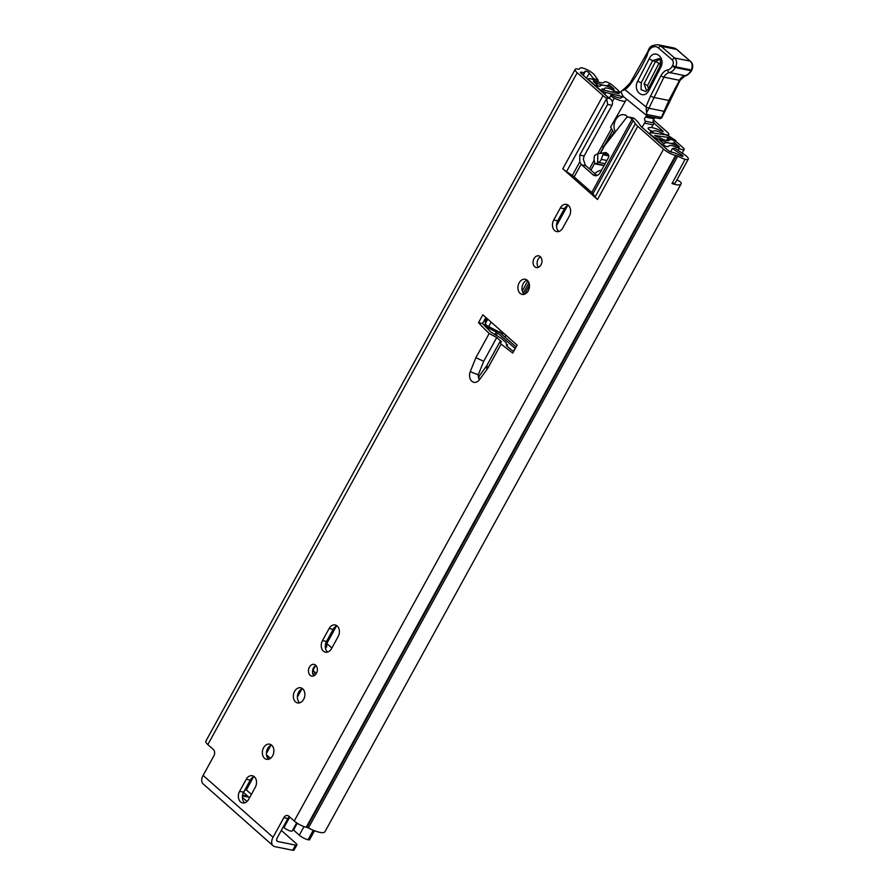 <?xml version="1.0" encoding="UTF-8"?>
<svg xmlns="http://www.w3.org/2000/svg" width="895" height="895" viewBox="0 0 895 895"><rect width="100%" height="100%" fill="white"/><g stroke="black" fill="none" stroke-linecap="round" stroke-linejoin="round"><path stroke-width="1.34" d="M672.279 183.061A8.435 2.237 28.8 0 0 675.255 182.882L688.3 159.142A8.435 2.237 28.8 0 1 685.134 159.276L672.011 183.542A17.799 4.721 28.8 0 0 681.039 183.978A17.799 4.721 28.8 0 0 681.196 183.083A3.513 0.929 28.8 0 0 680.413 182.032A3.513 0.929 28.8 0 0 677.627 180.298L676.855 179.951M268.713 759.206A7.731 5.683 101.4 0 1 268.567 759.083A7.731 5.683 101.4 0 1 266.609 751.319A7.731 5.683 101.4 0 1 271.554 745.087M271.7 745.211A7.731 5.683 101.4 0 1 273.266 754.351A7.731 5.683 101.4 0 1 266.587 759.318A7.731 5.683 101.4 0 1 264.528 758.266A7.731 5.683 101.4 0 1 262.962 749.126A7.731 5.683 101.4 0 1 269.641 744.17A7.731 5.683 101.4 0 1 271.7 745.211M313.899 675.803A5.974 4.385 101.4 0 1 313.474 667.95A5.974 4.385 101.4 0 1 315.991 665.477M316.416 673.32A5.974 4.385 101.4 0 1 311.74 676.083A5.974 4.385 101.4 0 1 309.424 667.133A5.974 4.385 101.4 0 1 314.1 664.381A5.974 4.385 101.4 0 1 316.416 673.32M299.702 702.821A7.731 5.683 101.4 0 1 298.628 692.171A7.731 5.683 101.4 0 1 302.555 688.702M303.64 699.364A7.731 5.683 101.4 0 1 297.576 702.933A7.731 5.683 101.4 0 1 294.589 691.354A7.731 5.683 101.4 0 1 300.642 687.785A7.731 5.683 101.4 0 1 303.64 699.364M524.302 294.287A7.731 5.683 101.4 0 1 523.228 283.637A7.731 5.683 101.4 0 1 527.155 280.169M528.229 290.819A7.731 5.683 101.4 0 1 522.177 294.399A7.731 5.683 101.4 0 1 519.178 282.82A7.731 5.683 101.4 0 1 525.231 279.251A7.731 5.683 101.4 0 1 528.229 290.819M538.499 267.269A5.974 4.385 101.4 0 1 538.063 259.416A5.974 4.385 101.4 0 1 540.58 256.943M541.016 264.786A5.974 4.385 101.4 0 1 536.329 267.549A5.974 4.385 101.4 0 1 534.024 258.599A5.974 4.385 101.4 0 1 538.7 255.847A5.974 4.385 101.4 0 1 541.016 264.786M688.3 159.142A8.435 2.237 28.8 0 0 686.521 156.211A8.435 2.237 28.8 0 0 684.462 154.622L675.031 148.178L672.469 148.503L681.9 154.947A2.338 0.627 -151.2 0 1 682.471 155.394A2.338 0.627 -151.2 0 1 682.963 156.211A2.338 0.627 -151.2 0 1 681.464 156.032A11.713 3.11 -151.2 0 1 678.086 154.455A8.435 2.237 28.8 0 0 672.704 152.396L672.022 152.251A3.513 0.929 -151.2 0 1 667.636 149.968L641.681 127.012A7.026 1.868 -151.2 0 1 640.496 125.736L638.325 122.593A14.051 3.737 28.8 0 0 635.942 120.019L634.275 118.554L630.237 117.737A4.688 3.446 -78.6 0 0 628.984 117.1A4.688 3.446 -78.6 0 0 625.784 118.554L605.233 144.9A11.713 8.614 101.4 0 0 604.069 146.668L601.474 151.4A1.175 0.861 101.4 0 0 602.178 153.146L597.815 153.716L594.459 155.54L594.011 159.12A5.851 4.307 101.4 0 1 594.011 159.12L594.761 163.405L596.003 163.751L594.761 163.405M594.369 74.945A8.435 2.237 28.8 0 0 593.005 73.502A8.435 2.237 28.8 0 0 581.828 67.897L581.672 67.763A17.799 4.721 -151.2 0 0 579.468 68.714A17.799 4.721 -151.2 0 0 579.333 69.06A2.338 0.627 28.8 0 0 579.333 69.06A2.338 0.627 28.8 0 1 578.64 69.195L577.957 69.049A9.599 2.551 -151.2 0 0 575.161 69.407A9.599 2.551 -151.2 0 0 577.197 72.741L603.04 95.597A14.051 3.737 28.8 0 0 605.859 97.812L610.177 98.674L609.047 97.924A7.026 1.868 -151.2 0 1 607.19 96.503L581.247 73.558A3.513 0.929 -151.2 0 1 580.497 72.338A3.513 0.929 -151.2 0 1 581.515 72.204L582.197 72.35A8.435 2.237 28.8 0 0 584.659 72.036A8.435 2.237 28.8 0 0 584.715 71.868A11.713 3.11 -151.2 0 1 584.804 71.645A11.713 3.11 -151.2 0 1 585.498 71.141A2.338 0.627 -151.2 0 1 588.966 72.685A2.338 0.627 -151.2 0 1 589.335 73.088L593.206 78.402L598.24 80.259L594.369 74.945M289.443 816.777A4.688 3.446 -78.6 0 0 287.877 818.5L283.827 817.683L273.065 837.272A9.599 5.985 131.5 0 0 273.076 845.753A9.599 5.985 131.5 0 0 274.978 846.67L292.721 850.25L295.54 845.104L277.808 841.524L276.689 840.539M277.808 841.524A3.513 2.193 131.5 0 1 277.114 841.188A3.513 2.193 131.5 0 1 277.103 838.089L287.877 818.5M244.727 802.826A7.731 5.683 101.4 0 1 243.653 792.176L250.287 780.104A7.731 5.683 101.4 0 1 254.214 776.647M327.604 652.075A7.731 5.683 101.4 0 1 326.53 641.424L333.164 629.353A7.731 5.683 101.4 0 1 337.091 625.896M558.838 231.469A7.731 5.683 101.4 0 1 557.753 220.819L564.387 208.759A7.731 5.683 101.4 0 1 568.314 205.291M513.629 351.489A362.967 266.878 101.4 0 1 507.577 346.801L506.973 345.056L507.543 344.776L506.827 346.085M506.536 345.269L506.212 342.729A362.967 266.878 -78.6 0 1 501.413 338.478L490.952 332.09A362.967 266.878 101.4 0 1 482.55 323.52L485.873 317.468M591.763 192.503L574.143 176.919A7.026 1.868 28.8 0 0 572.285 175.498L566.524 171.627A14.051 3.737 -151.2 0 1 562.798 168.797L597.502 199.495A14.051 3.737 -151.2 0 1 595.119 196.922L592.949 193.779A7.026 1.868 28.8 0 0 591.763 192.503L632.004 119.303L630.237 117.737M632.004 119.303A7.026 1.868 -151.2 0 1 633.19 120.579L592.949 193.779M595.119 196.922L635.36 123.723L633.19 120.579M635.36 123.723A14.051 3.737 28.8 0 0 637.743 126.296L597.502 199.495M685.279 159.411A17.799 4.721 -151.2 0 1 677.772 156.122A2.338 0.627 28.8 0 0 676.273 155.551L675.591 155.406A9.599 2.551 -151.2 0 1 663.587 149.152L637.743 126.296M610.177 98.674C612.437 100.542 613.041 102.757 611.99 105.308L607.627 104.435L579.792 155.081L579.77 161.883L581.157 164.165A7.026 5.169 -78.6 0 0 581.817 164.893L592.926 174.715A7.026 5.169 -78.6 0 0 594.806 175.666A7.026 5.169 -78.6 0 0 600.31 172.422L608.466 157.565A2.428 1.779 -78.6 0 0 608.13 154.32L606.463 152.855A2.338 1.723 -78.6 0 0 605.837 152.53A2.338 1.723 -78.6 0 0 605.333 152.53L602.178 153.146A1.175 0.861 -78.6 0 1 602.402 153.168L608.119 154.32M607.627 104.435L606.698 98.539L605.859 97.812M628.984 117.1L633.034 117.916A4.688 3.446 101.4 0 1 634.275 118.554M611.99 105.308L584.144 155.954L583.316 159.086L585.296 165.105A7.026 5.169 -78.6 0 0 585.867 165.709L596.943 175.498M607.459 153.727L606.307 153.951M517.131 345.112L512.779 353.022A362.967 266.878 101.4 0 1 501.122 344.016L488.234 367.465A12.172 8.95 -78.6 0 1 487.283 368.975L479.541 379.603A7.965 5.851 101.4 0 1 471.81 381.225A7.965 5.851 101.4 0 1 470.322 371.459L475.871 357.709L489.196 333.466A362.967 266.878 101.4 0 1 478.501 322.703L482.852 314.794L517.131 345.112M273.076 845.753L203.143 783.897A9.599 5.985 -48.5 0 1 203.131 775.417L213.894 755.827A4.688 3.446 101.4 0 0 213.323 749.451L207.841 744.595L577.197 72.741M283.827 817.683A4.688 3.446 101.4 0 1 287.496 815.524A4.688 3.446 101.4 0 1 288.749 816.15L294.231 821.006A9.599 2.551 28.8 0 0 306.235 827.271L306.918 827.405A2.338 0.627 -151.2 0 1 308.406 827.976A17.799 4.721 28.8 0 0 324.952 831.701L681.039 183.978M562.765 228.012A7.731 5.683 101.4 0 1 556.701 231.581A7.731 5.683 101.4 0 1 553.714 220.002L560.348 207.942A7.731 5.683 101.4 0 1 566.401 204.362A7.731 5.683 101.4 0 1 569.399 215.941L562.765 228.012M329.114 628.536A7.731 5.683 101.4 0 1 335.166 624.967A7.731 5.683 101.4 0 1 338.165 636.546L331.53 648.618A7.731 5.683 101.4 0 1 325.478 652.187A7.731 5.683 101.4 0 1 322.48 640.607L329.114 628.536L333.164 629.353M248.653 799.369A7.731 5.683 101.4 0 1 242.601 802.938A7.731 5.683 101.4 0 1 239.603 791.359L246.237 779.288A7.731 5.683 101.4 0 1 252.289 775.719A7.731 5.683 101.4 0 1 255.288 787.298L248.653 799.369M575.161 69.407L205.805 741.261A9.599 2.551 28.8 0 0 207.841 744.595M295.54 845.104A4.688 1.242 28.8 0 0 296.905 844.936L294.075 850.082A4.688 1.242 -151.2 0 1 292.721 850.25M296.905 844.936A4.688 1.242 28.8 0 0 295.909 843.314L281.332 830.403M597.468 81.669L598.24 80.259M592.624 79.465L593.206 78.402M670.657 151.803L672.469 148.503M478.501 322.703L482.55 323.52M489.196 333.466L496.747 337.538A362.967 266.878 -78.6 0 0 501.547 341.778L499.79 341.991L501.122 344.016M487.283 368.975A6.086 2.182 36 0 1 486.399 366.212L478.668 376.84A1.868 1.376 101.4 0 1 478.333 374.591L483.703 361.278L496.747 337.538M483.703 361.278L475.871 357.709M662.971 131.699L662.401 131.464A16.043 4.262 -151.2 0 0 648.159 128.119A3.513 0.929 28.8 0 0 648.125 128.175A3.513 0.929 28.8 0 0 651.112 130.871L653.216 131.632A9.957 2.64 -151.2 0 1 653.316 131.296A9.957 2.64 -151.2 0 1 662.255 133.221A7.261 1.924 28.8 0 0 668.789 134.63A7.261 1.924 28.8 0 0 667.245 132.102L653.395 119.852M663.206 131.285L653.976 123.13M623.994 97.074A7.261 1.924 28.8 0 0 621.779 97.309A7.261 1.924 28.8 0 0 621.745 97.387A9.957 2.64 -151.2 0 1 621.701 97.499A9.957 2.64 -151.2 0 1 612.124 95.25L610.893 95.295A3.513 0.929 28.8 0 0 614.272 98.137L612.337 101.65M625.359 101.258A16.043 4.262 -151.2 0 1 614.272 98.137M610.994 94.982L609.294 98.081L610.994 94.982M651.415 127.582L653.059 124.852A4.688 3.446 -78.6 0 0 654.032 122.962A2.338 1.723 101.4 0 1 653.853 122.839A2.338 1.723 101.4 0 1 653.149 120.836A2.338 1.723 101.4 0 1 654.189 118.811L645.631 117.088L646.705 115.533M654.032 122.962L645.474 121.228A2.338 1.723 101.4 0 1 645.295 121.105A2.338 1.723 101.4 0 1 644.59 119.113A2.338 1.723 101.4 0 1 645.631 117.088M602.111 165.262L595.388 163.93M601.585 165.083L600.769 164.624M654.189 118.811L654.983 117.659M641.995 127.291L644.501 123.13L653.059 124.852M626.556 99.166L610.614 127.079L613.813 132.762L602.85 147.395L603.42 147.854M644.501 123.13A4.688 3.446 -78.6 0 0 645.474 121.228M606.866 160.485L601.261 159.355A4.688 3.446 101.4 0 1 598.319 162.331L605.098 163.707M601.261 159.355L602.95 154.712A1.175 0.861 -78.6 0 0 602.402 153.168M604.17 165.396L596.003 163.751L598.319 162.331M597.815 153.716L597.659 162.487M659.369 58.555L652.634 60.569L641.234 82.799L641.044 89.634L645.787 91.57L648.338 88.929A3.513 0.85 -152.9 0 0 649.121 90.059C644.098 100.799 632.116 91.1 637.811 80.93L649.222 58.69C654.245 47.95 666.227 57.66 660.532 67.83L649.121 90.059M646.693 91.021L644.064 83.839L655.464 61.598L659.85 59.35M647.443 116.137L643.908 113.273L647.465 116.149L659.458 118.565A2.338 1.723 -78.6 0 0 661.338 117.413A2.338 0.571 27.1 0 0 662.009 117.346A2.338 2.338 0 0 1 659.458 118.565M647.208 115.936L646.828 114.482L661.338 117.413L669.214 99.77L679.473 80.293A9.364 6.891 101.4 0 1 684.943 75.672A10.069 7.406 -78.6 0 0 690.828 70.694L691.197 69.967A6.556 4.822 -78.6 0 0 690.179 61.14L677.09 49.639A2.338 1.466 -49.2 0 0 676.631 49.415A11.713 8.614 -78.6 0 0 673.577 47.894L677.09 49.639M646.951 53.185L647.644 53.521L647.074 55.49A135.771 99.837 101.4 0 1 630.416 84.164A2.338 0.839 36.2 0 1 630.08 83.09L646.951 53.185C649.602 48.979 648.26 45.231 658.015 44.75A11.713 8.614 101.4 0 1 661.069 46.283L674.629 57.996A6.556 4.822 101.4 0 1 675.647 66.823L675.266 67.55A10.069 7.406 101.4 0 1 669.393 72.529A9.364 6.891 -78.6 0 0 663.922 77.149L648.875 108.239L646.134 107.064L624.945 89.679L621.801 90.798L621.052 92.252L623.502 96.984M669.113 100.508L653.551 97.365L650.542 96L660.957 75.695A11.713 8.614 101.4 0 1 667.793 69.911A7.731 5.683 -78.6 0 0 672.302 66.096L672.682 65.369A4.218 3.099 -78.6 0 0 672.011 59.685L658.44 47.95A9.364 6.891 -78.6 0 0 647.644 53.521M658.44 47.95A2.338 1.466 130.8 0 1 661.069 46.283L676.631 49.415L690.179 61.14L674.629 57.996L672.011 59.685M664.426 111.383L648.875 108.239L646.514 112.837L646.134 107.064M643.908 113.273L623.636 96.772M646.514 112.837A11.713 7.406 128.9 0 0 646.828 114.482M660.7 62.997L658.877 63.478L647.477 85.719L648.428 88.09M627.731 117.167A10.539 7.753 -78.6 0 0 626.813 116.193A10.539 7.753 -78.6 0 0 624.005 114.761A10.539 7.753 -78.6 0 0 615.525 120.053A10.539 7.753 -78.6 0 0 615.368 131.901M601.507 170.24A17.15 12.608 -78.6 0 0 594.795 173.608M325.881 642.856A2.103 0.559 -151.2 0 1 326.832 643.527L331.877 647.991M486.846 318.318L485.84 320.142A3.513 2.584 -78.6 0 0 486.265 324.93L486.735 325.344A2.103 0.559 28.8 0 0 488.021 326.205L496.591 330.669A7.261 1.924 -151.2 0 1 501.01 333.611L516.113 346.969M484.564 325.646A7.261 1.924 28.8 0 0 487.73 327.604L496.3 332.067A2.103 0.559 -151.2 0 1 497.586 332.929L515.14 348.446A2.103 0.559 -151.2 0 1 515.24 348.547M664.034 143.894L664.191 143.614A16.625 4.419 -151.2 0 0 664.079 143.882L658.519 139.15L655.095 138.457L660.297 143.055A5.381 1.432 28.8 0 0 665.231 145.997A5.381 1.432 28.8 0 0 668.599 146.366A5.381 1.432 28.8 0 0 668.632 146.288A11.478 3.043 -151.2 0 1 668.699 146.098A11.478 3.043 -151.2 0 1 679.215 148.425A5.381 1.432 28.8 0 0 684.16 149.51A5.381 1.432 28.8 0 0 683.019 147.641L677.873 143.088A5.381 1.432 28.8 0 0 672.928 140.135A5.381 1.432 28.8 0 0 669.572 139.765A5.381 1.432 28.8 0 0 669.527 139.9A9.722 2.584 -151.2 0 1 669.449 140.123A9.722 2.584 -151.2 0 1 660.309 138.031A5.381 1.432 28.8 0 0 656.807 136.678L654.681 135.458L668.229 137.416L666.562 140.459M664.191 143.614A16.625 4.419 -151.2 0 1 679.428 146.981L674.08 142.249A14.868 3.949 -151.2 0 1 673.969 142.607A14.868 3.949 -151.2 0 1 659.984 139.407L659.056 139.195A6.086 1.622 -151.2 0 1 651.448 135.223L651.079 135.324M621.04 92.375L619.799 91.726L618.96 93.841L603.14 89.869L601.899 88.918L602.939 89.03A5.381 1.432 28.8 0 0 604.505 88.84A5.381 1.432 28.8 0 0 604.55 88.717A9.722 2.584 -151.2 0 1 604.628 88.493A9.722 2.584 -151.2 0 1 613.769 90.574A5.381 1.432 28.8 0 0 618.837 91.737A5.381 1.432 28.8 0 0 617.684 89.858L612.538 85.305A5.381 1.432 28.8 0 0 607.604 82.362A5.381 1.432 28.8 0 0 604.248 81.993A5.381 1.432 28.8 0 0 604.215 82.071A11.478 3.043 -151.2 0 1 604.136 82.262A11.478 3.043 -151.2 0 1 593.62 79.935A5.381 1.432 28.8 0 0 588.686 78.849A5.381 1.432 28.8 0 0 589.827 80.718L595.018 85.316L598.386 86.11M598.721 89.019L598.677 88.549A6.086 1.622 -151.2 0 1 597.379 86.435A6.086 1.622 -151.2 0 1 599.158 86.211L599.997 86.356A14.868 3.949 -151.2 0 1 600.109 86.009A14.868 3.949 -151.2 0 1 614.093 89.198L608.757 84.477A16.625 4.419 -151.2 0 1 608.656 84.745A16.625 4.419 -151.2 0 1 593.407 81.378L598.442 86.009M267.672 758.054L268.478 756.577M251.394 794.391L246.349 789.927A2.103 0.559 28.8 0 0 245.286 789.2M266.475 754.809L270.447 758.322M292.531 830.426A11.478 3.043 -151.2 0 1 293.493 830.034L297.229 823.243M675.613 141.477L675.87 140.627L669.337 136.32A6.321 1.678 28.8 0 0 664.929 134.697L651.37 132.74A5.851 1.555 28.8 0 0 649.994 133.008A5.851 1.555 28.8 0 0 651.236 135.044M620.806 97.991L621.667 96.436L605.848 92.465A5.851 1.555 28.8 0 1 598.878 88.728M283.245 826.924L283.983 827.573A5.381 1.432 28.8 0 0 288.917 830.515A5.381 1.432 28.8 0 0 292.273 830.884A5.381 1.432 28.8 0 0 292.307 830.795L296.67 822.874L292.273 830.884M314.503 830.739L309.525 839.812A2.338 0.627 -151.2 0 1 308.842 839.89L308.07 839.734A7.026 1.868 -151.2 0 1 299.288 835.158L293.493 830.034M621.667 96.436A6.321 1.678 28.8 0 0 623.412 96.593M618.68 93.774L619.799 91.726M675.759 141.22L668.229 137.416M245.42 789.267L243.619 792.534L249.537 797.769M247.054 801.45L242.4 797.333M312.635 670.299L316.382 673.387M325.69 643.46L326.16 643.874A2.338 1.723 101.4 0 1 326.776 646.112A2.338 1.723 101.4 0 1 325.422 648.058M315.543 665.712L312.981 670.366M681.341 155.976L681.9 154.947M585.498 71.141L583.204 75.292M606.698 98.539L566.524 171.627M572.285 175.498L579.77 161.883M581.157 164.165L574.143 176.919M562.798 168.797L603.04 95.597M203.131 775.417L273.065 837.272M294.231 821.006L663.587 149.152M581.437 73.737L582.197 72.35M580.933 73.267L581.515 72.204M308.406 827.976L677.772 156.122M306.918 827.405L676.273 155.551M306.235 827.271L675.591 155.406M586.516 78.223L589.335 73.088M560.348 207.942L564.387 208.759M553.714 220.002L557.753 220.819M322.48 640.607L326.53 641.424M246.237 779.288L250.287 780.104M239.603 791.359L243.653 792.176M606.307 152.732L605.333 152.53M596.898 175.521L592.926 174.715M585.867 165.709L581.817 164.893M584.144 155.954L579.792 155.081M478.333 374.591A6.086 1.007 -158.1 0 1 470.322 371.459M479.183 377.142L478.668 376.84A6.086 2.182 36 0 0 479.541 379.603M486.399 366.212L486.947 365.339A6.086 1.622 28.8 0 0 488.234 367.465M506.973 345.056L506.592 345.75M313.328 675.031L314.939 672.1M501.021 333.622L502.039 331.765M523.262 293.146L528.956 282.809M590.89 170.151L594.672 163.259M600.075 153.425L603.23 147.697M604.908 144.654L612.616 130.625M661.707 134.228L662.255 133.221M491.131 322.122L488.692 326.552M487.764 319.135L485.403 323.442L487.764 319.135M485.426 323.52L487.809 319.179M609.338 98.114L610.893 95.295M651.112 130.871L649.457 133.881M651.426 132.74L652.153 131.408M602.95 154.712L608.824 155.898M608.175 154.365L602.603 153.235M649.222 58.69A3.513 0.85 -152.9 0 0 652.634 60.569L655.464 61.598A3.513 0.85 27.1 0 1 658.877 63.478M672.682 65.369A2.338 0.571 -152.9 0 0 675.647 66.823L691.197 69.967A2.338 0.571 27.1 0 0 691.869 69.899L691.499 70.627C692.875 69.799 686.499 76.791 685.346 75.672L680.155 80.226L662.009 117.346M672.302 66.096A2.338 0.571 -152.9 0 0 675.266 67.55L690.828 70.694A2.338 0.571 27.1 0 0 691.499 70.627M667.793 69.911A2.338 1.522 -100.8 0 0 669.393 72.529L684.943 75.672A2.338 1.522 79.2 0 0 685.346 75.672M660.957 75.695A2.338 0.571 -152.9 0 0 663.922 77.149L679.473 80.293A2.338 0.571 27.1 0 0 680.155 80.226M645.955 106.662L650.542 96M630.08 83.09L624.732 88.37A2.338 1.264 55.7 0 0 624.397 89.589M630.416 84.164A25.754 18.94 101.4 0 1 624.945 89.679M647.477 85.719A3.513 0.85 27.1 0 0 644.064 83.839M660.532 67.83A3.513 0.85 -152.9 0 1 659.738 66.7L659.738 66.7C660.79 61.531 660.667 58.813 659.358 58.544M641.234 82.799A3.513 0.85 -152.9 0 1 637.811 80.93M326.832 643.527L336.375 626.164M496.311 335.245L497.586 332.929M513.517 351.399L515.14 348.446M556.5 225.753L567.609 205.559M487.272 328.443L487.73 327.604M494.89 334.652L496.3 332.067M297.375 697.104L301.839 688.982M266.386 753.489L270.849 745.367M246.349 789.927L253.498 776.916M678.175 150.326L679.215 148.425M604.796 94.389L605.848 92.465M283.983 827.573L289.756 817.057M612.818 92.297L613.769 90.574M602.603 89.645L602.939 89.03M673.398 144.296L674.45 142.394M659.604 140.101L659.984 139.407M659.481 139.989L659.828 139.351M608.074 86.524L609.115 84.622M667.457 140.605L669.046 137.718M308.842 839.89L313.988 830.538M308.07 839.734L313.284 830.258M299.288 835.158L303.976 826.622M486.265 324.93L483.311 324.337M484.542 319.884L485.84 320.142M242.567 795.263L247.926 796.349M248.888 797.188L242.467 795.901M582.981 75.091L584.659 72.036M499.79 341.991L486.947 365.339M312.545 672.492L313.474 670.803M499.488 332.425L500.573 330.468M522.288 290.976L527.837 280.862M589.425 168.853L594.045 160.44M597.703 153.783L611.509 128.667M668.162 135.749L668.789 134.63M601.977 165.262L604.013 165.676M690.627 61.341C692.931 63.702 693.345 66.554 691.869 69.899M624.732 88.37L621.801 90.798M658.015 44.75L673.577 47.894M661.483 64.619L661.036 66.163M659.738 66.7L648.338 88.929M625.874 115.142L624.005 114.761M505.943 335.211L504.925 337.079M529.448 285.169L524.459 294.231M503.247 332.828L502.229 334.696M682.191 153.079L684.16 149.51M669.247 140.347L669.572 139.765M588.205 79.711L588.686 78.849M617.83 93.55L618.837 91.737M603.845 90.048L604.505 88.84M673.096 144.184L673.969 142.607M607.739 86.401L608.656 84.745M596.864 87.374L597.379 86.435M649.49 133.926L649.994 133.008"/></g></svg>
